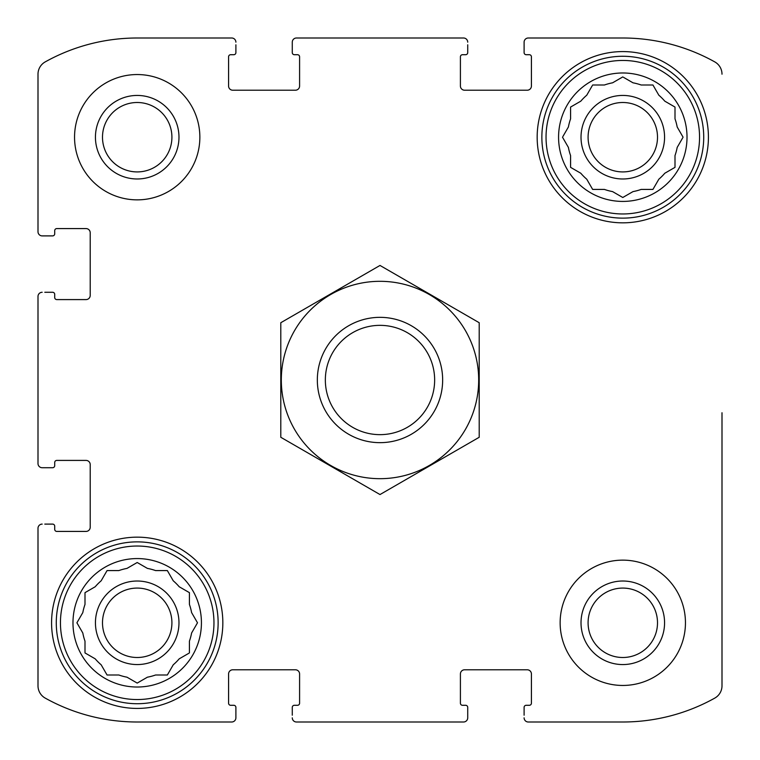 <?xml version="1.0" encoding="UTF-8"?>
<svg xmlns="http://www.w3.org/2000/svg" width="760" height="760" viewBox="0 0 760 760"><rect width="100%" height="100%" fill="white"/><g stroke="black" fill="none" stroke-linecap="round" stroke-linejoin="round"><path stroke-width="1.14" d="M562.932 136.458L568.394 126.996A55.347 55.347 0 0 1 570.579 118.845L570.579 107.065L580.792 101.165A55.347 55.347 0 0 1 586.758 95.199L592.221 85.737M612.588 191.605L622.792 197.495L612.588 191.605A55.347 55.347 0 0 1 604.438 189.42L592.648 189.42L586.758 179.208A55.347 55.347 0 0 1 580.792 173.242L570.579 167.352L570.579 155.562A55.347 55.347 0 0 1 568.394 147.411L562.505 137.208M682.651 137.95L677.188 147.411A55.347 55.347 0 0 1 675.003 155.562L675.003 167.352L664.8 173.242A55.347 55.347 0 0 1 658.834 179.208L652.935 189.42L641.155 189.42A55.347 55.347 0 0 1 633.004 191.605L622.792 197.495M623.542 77.349L633.004 82.811A55.347 55.347 0 0 1 641.155 84.996L652.935 84.996L658.834 95.199A55.347 55.347 0 0 1 664.8 101.165L675.003 107.065L675.003 118.845A55.347 55.347 0 0 1 677.188 126.996L683.088 137.208M592.648 84.996L604.438 84.996A55.347 55.347 0 0 1 612.588 82.811L622.792 76.912M101.165 664.8L107.065 675.003L101.165 664.8A55.347 55.347 0 0 1 95.199 658.834L84.996 652.935L84.996 641.155A55.347 55.347 0 0 1 82.811 633.004L76.912 622.792L82.811 612.588A55.347 55.347 0 0 1 84.996 604.438L84.996 592.648L95.199 586.758A55.347 55.347 0 0 1 101.165 580.792L107.065 570.579L118.845 570.579A55.347 55.347 0 0 1 126.996 568.394L137.208 562.505L147.411 568.394A55.347 55.347 0 0 1 155.562 570.579L167.352 570.579L173.242 580.792A55.347 55.347 0 0 1 179.208 586.758L189.42 592.648L189.42 604.438A55.347 55.347 0 0 1 191.605 612.588L197.495 622.792L191.605 612.588M188.679 653.372L179.208 658.834A55.347 55.347 0 0 1 173.242 664.8L167.352 675.003L155.562 675.003A55.347 55.347 0 0 1 147.411 677.188L137.208 683.088L126.996 677.188A55.347 55.347 0 0 1 118.845 675.003L107.065 675.003M197.495 622.792L191.605 633.004A55.347 55.347 0 0 1 189.42 641.155L189.42 652.935M102.495 137.208A34.703 34.703 0 0 1 154.555 107.15A34.703 34.703 0 0 1 154.555 167.266A34.703 34.703 0 0 1 102.495 137.208M588.088 622.792A34.703 34.703 0 0 1 640.148 592.733A34.703 34.703 0 0 1 640.148 652.85A34.703 34.703 0 0 1 588.088 622.792M38 463.543L38 296.457L38 463.543A4.18 4.18 0 0 0 42.18 467.723L52.62 467.723A2.09 2.09 0 0 0 54.711 465.633L54.711 462.498A2.09 2.09 0 0 1 56.8 460.408L86.032 460.408A4.18 4.18 0 0 1 90.212 464.588L90.212 527.24A4.18 4.18 0 0 1 86.032 531.42L56.8 531.42A2.09 2.09 0 0 1 54.711 529.331L54.711 526.195A2.09 2.09 0 0 0 52.62 524.106L44.792 524.106M38 685.805L38 528.285L38 685.805A14.098 14.098 0 0 0 45.239 698.117A189.012 189.012 0 0 0 137.208 722L231.714 722L137.208 722M463.543 722L296.457 722L463.543 722A4.18 4.18 0 0 0 467.723 717.82L467.723 707.38A2.09 2.09 0 0 0 465.633 705.289L462.498 705.289A2.09 2.09 0 0 1 460.408 703.2L460.408 673.968A4.18 4.18 0 0 1 464.588 669.788L527.24 669.788A4.18 4.18 0 0 1 531.42 673.968L531.42 703.2A2.09 2.09 0 0 1 529.331 705.289L526.195 705.289A2.09 2.09 0 0 0 524.106 707.38L524.106 715.207M622.792 722L528.285 722L622.792 722A189.012 189.012 0 0 0 714.761 698.117A14.098 14.098 0 0 0 722 685.805L722 412.747M722 514.339L722 685.805M714.761 61.883A14.098 14.098 0 0 1 722 74.195A14.098 14.098 0 0 0 714.761 61.883A189.012 189.012 0 0 0 622.792 38L528.285 38L622.792 38M296.457 38L463.543 38L296.457 38A4.18 4.18 0 0 0 292.277 42.18L292.277 52.62A2.09 2.09 0 0 0 294.367 54.711L297.502 54.711A2.09 2.09 0 0 1 299.592 56.8L299.592 86.032A4.18 4.18 0 0 1 295.412 90.212L232.759 90.212A4.18 4.18 0 0 1 228.579 86.032L228.579 56.8A2.09 2.09 0 0 1 230.669 54.711L233.804 54.711A2.09 2.09 0 0 0 235.894 52.62L235.894 44.792M137.208 38L231.714 38L137.208 38A189.012 189.012 0 0 0 45.239 61.883A14.098 14.098 0 0 0 38 74.195L38 231.714L38 74.195M44.792 467.723L42.18 467.723M42.18 524.106A4.18 4.18 0 0 0 38 528.285M231.714 722A4.18 4.18 0 0 0 235.894 717.82L235.894 707.38A2.09 2.09 0 0 0 233.804 705.289L230.669 705.289A2.09 2.09 0 0 1 228.579 703.2L228.579 673.968A4.18 4.18 0 0 1 232.759 669.788L295.412 669.788A4.18 4.18 0 0 1 299.592 673.968L299.592 703.2A2.09 2.09 0 0 1 297.502 705.289L294.367 705.289A2.09 2.09 0 0 0 292.277 707.38L292.277 715.207M235.894 715.207L235.894 717.82M292.277 717.82A4.18 4.18 0 0 0 296.457 722M467.723 715.207L467.723 717.82M524.106 717.82A4.18 4.18 0 0 0 528.285 722M528.285 38A4.18 4.18 0 0 0 524.106 42.18L524.106 52.62A2.09 2.09 0 0 0 526.195 54.711L529.331 54.711A2.09 2.09 0 0 1 531.42 56.8L531.42 86.032A4.18 4.18 0 0 1 527.24 90.212L464.588 90.212A4.18 4.18 0 0 1 460.408 86.032L460.408 56.8A2.09 2.09 0 0 1 462.498 54.711L465.633 54.711A2.09 2.09 0 0 0 467.723 52.62L467.723 44.792M524.106 44.792L524.106 42.18M467.723 42.18A4.18 4.18 0 0 0 463.543 38M292.277 44.792L292.277 42.18M235.894 42.18A4.18 4.18 0 0 0 231.714 38M38 231.714A4.18 4.18 0 0 0 42.18 235.894L52.62 235.894A2.09 2.09 0 0 0 54.711 233.804L54.711 230.669A2.09 2.09 0 0 1 56.8 228.579L86.032 228.579A4.18 4.18 0 0 1 90.212 232.759L90.212 295.412A4.18 4.18 0 0 1 86.032 299.592L56.8 299.592A2.09 2.09 0 0 1 54.711 297.502L54.711 294.367A2.09 2.09 0 0 0 52.62 292.277L44.792 292.277M44.792 235.894L42.18 235.894M42.18 292.277A4.18 4.18 0 0 0 38 296.457M199.861 137.208A62.652 62.652 0 0 0 137.208 74.546A62.652 62.652 0 0 0 74.546 137.208A62.652 62.652 0 0 0 137.208 199.861A62.652 62.652 0 0 0 199.861 137.208M685.453 622.792A62.652 62.652 0 0 0 622.792 560.139A62.652 62.652 0 0 0 560.139 622.792A62.652 62.652 0 0 0 622.792 685.453A62.652 62.652 0 0 0 685.453 622.792M51.575 622.792A85.633 85.633 0 0 1 180.025 548.635A85.633 85.633 0 0 1 180.025 696.948A85.633 85.633 0 0 1 51.575 622.792M537.168 137.208A85.633 85.633 0 0 1 665.608 63.052A85.633 85.633 0 0 1 665.608 211.365A85.633 85.633 0 0 1 537.168 137.208M558.572 137.208A64.22 64.22 0 0 1 654.901 81.586A64.22 64.22 0 0 1 654.901 192.821A64.22 64.22 0 0 1 558.572 137.208M546.041 137.208A76.751 76.751 0 0 1 661.172 70.737A76.751 76.751 0 0 1 661.172 203.68A76.751 76.751 0 0 1 546.041 137.208M581.02 137.208A41.771 41.771 0 0 1 643.682 101.032A41.771 41.771 0 0 1 643.682 173.384A41.771 41.771 0 0 1 581.02 137.208M570.579 167.352L571.32 167.78M652.935 189.42L653.372 188.679M588.088 137.208A34.703 34.703 0 0 1 640.148 107.15A34.703 34.703 0 0 1 640.148 167.266A34.703 34.703 0 0 1 588.088 137.208M541.861 137.208A80.93 80.93 0 0 1 663.261 67.118A80.93 80.93 0 0 1 663.261 207.29A80.93 80.93 0 0 1 541.861 137.208M72.979 622.792A64.22 64.22 0 0 1 169.318 567.178A64.22 64.22 0 0 1 169.318 678.414A64.22 64.22 0 0 1 72.979 622.792M60.449 622.792A76.751 76.751 0 0 1 175.579 556.32A76.751 76.751 0 0 1 175.579 689.263A76.751 76.751 0 0 1 60.449 622.792M95.437 622.792A41.771 41.771 0 0 1 158.089 586.615A41.771 41.771 0 0 1 158.089 658.967A41.771 41.771 0 0 1 95.437 622.792M95.199 586.758L84.996 592.648M102.495 622.792A34.703 34.703 0 0 1 154.555 592.733A34.703 34.703 0 0 1 154.555 652.85A34.703 34.703 0 0 1 102.495 622.792M56.278 622.792A80.93 80.93 0 0 1 177.669 552.71A80.93 80.93 0 0 1 177.669 692.882A80.93 80.93 0 0 1 56.278 622.792M581.02 622.792A41.771 41.771 0 0 1 643.682 586.615A41.771 41.771 0 0 1 643.682 658.967A41.771 41.771 0 0 1 581.02 622.792M95.437 137.208A41.771 41.771 0 0 1 158.089 101.032A41.771 41.771 0 0 1 158.089 173.384A41.771 41.771 0 0 1 95.437 137.208M434.644 380A54.644 54.644 0 0 1 352.678 427.329A54.644 54.644 0 0 1 352.678 332.671A54.644 54.644 0 0 1 434.644 380M442.652 380A62.652 62.652 0 0 1 348.669 434.264A62.652 62.652 0 0 1 348.669 325.736A62.652 62.652 0 0 1 442.652 380M380 281.314A98.686 98.686 0 0 1 465.462 429.343A98.686 98.686 0 0 1 294.538 429.343A98.686 98.686 0 0 1 380 281.314M479.208 437.276L479.208 322.724L380 265.449L280.791 322.724L280.791 437.276L380 494.551L479.208 437.276"/></g></svg>
